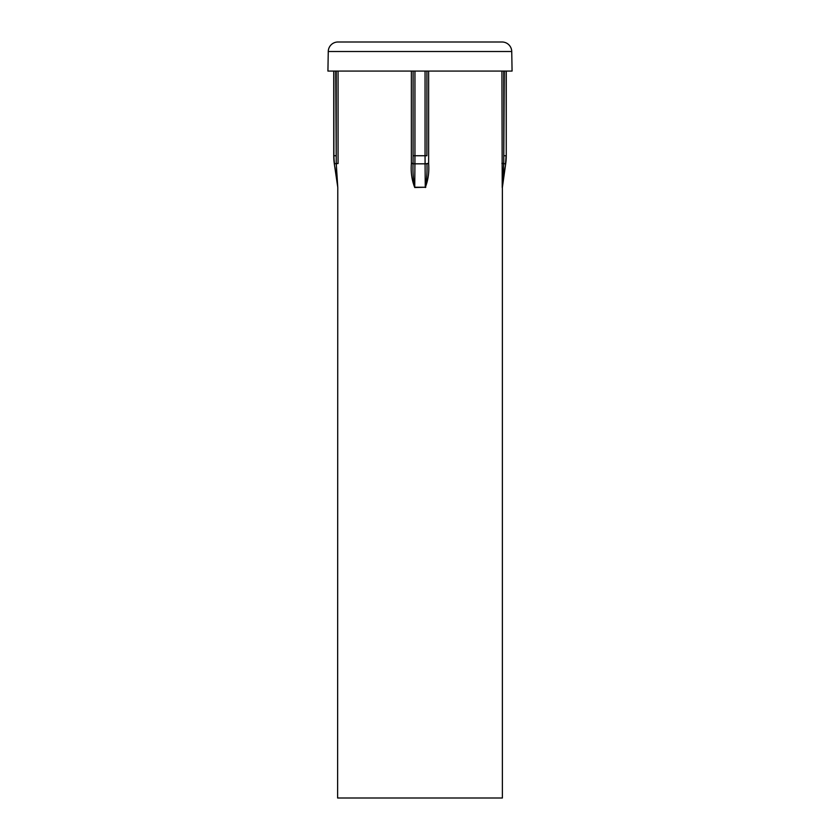 <?xml version="1.0" encoding="UTF-8"?>
<svg xmlns="http://www.w3.org/2000/svg" width="840" height="840" viewBox="0 0 840 840"><rect width="100%" height="100%" fill="white"/><g stroke="black" fill="none" stroke-linecap="round" stroke-linejoin="round"><path stroke-width="1.26" d="M506.111 71.075L506.257 155.736A58.149 58.149 0 0 1 505.691 163.821L502.236 187.247A1.943 1.932 -90 0 0 502.215 187.52L501.931 71.075M333.743 71.075L333.743 155.736A58.149 58.149 0 0 0 334.31 163.821L337.764 187.247A1.943 1.932 -90 0 1 337.785 187.52L337.617 798L502.383 798L502.383 187.52A1.943 1.943 0 0 1 502.404 187.247L505.691 163.821M511.739 51.524A9.692 9.692 0 0 0 502.047 42L337.953 42A9.692 9.692 0 0 0 328.262 51.524L327.925 71.075L512.075 71.075L511.739 51.524L328.262 51.524M473.308 42L366.692 42M335.002 167.664L337.229 183.477M428.631 71.075L428.631 163.559C429.303 172.074 428.18 180.065 425.261 187.52L425.806 187.247M411.369 163.359L413.102 163.359L413.123 71.075L413.102 163.559C412.703 171.623 413.249 179.519 414.74 187.247L425.261 187.247L425.082 163.821L414.918 163.821L414.74 187.52C411.82 180.065 410.697 172.074 411.369 163.559L411.369 71.075M503.759 71.075L503.759 163.359L504.284 71.075M426.878 155.736L426.899 71.075L426.878 155.736L425.05 155.736L425.05 71.075M335.717 71.075L336.242 163.359L336.242 71.075M338.069 71.075L338.069 163.559L336.252 163.559L337.764 187.247L334.31 163.821M502.761 183.55L504.998 167.674M333.743 155.736L334.457 163.821L338.069 163.359M414.74 187.52L425.261 187.247C426.752 179.529 427.298 171.623 426.899 163.559L428.631 163.359M501.931 163.359L503.759 163.359L502.404 187.247M504.284 155.736L506.111 155.736L505.544 163.821L505.953 159.968M335.717 155.736L333.889 155.736L333.889 71.075M414.95 71.075L414.95 155.736L425.05 155.736L425.082 163.821L428.631 163.559M413.123 155.736L414.95 155.736L414.918 163.821L411.369 163.559M333.889 155.736L334.016 159.611M505.544 163.821L501.931 163.559M506.257 155.736L506.257 71.075"/></g></svg>
